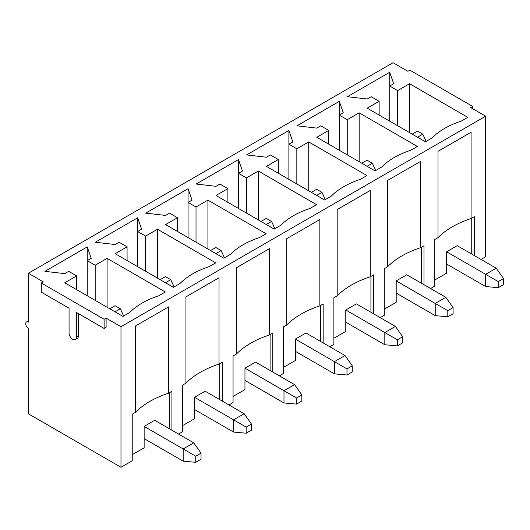 <?xml version="1.0" encoding="UTF-8"?>
<svg xmlns="http://www.w3.org/2000/svg" width="530" height="530" viewBox="0 0 530 530"><rect width="100%" height="100%" fill="white"/><g stroke="black" fill="none" stroke-linecap="round" stroke-linejoin="round"><path stroke-width="0.79" d="M251.445 424.04L246.152 427.1L246.152 433.209L251.445 430.155L251.445 424.04L244.171 413.731L233.584 419.839L194.556 397.308L194.556 418.693L182.645 425.57M246.152 427.1L233.584 419.839L233.584 432.063L194.556 409.531M194.556 397.308L205.136 391.193L244.171 413.731M165.446 282.722L170.74 279.668L165.446 276.614L160.153 279.668M174.078 286.902L170.74 279.668M233.584 432.063L246.152 433.209M201.036 453.15L195.742 456.204L195.742 462.312L201.036 459.258L201.036 453.15L193.761 442.835L183.175 448.943L144.14 426.411L144.14 447.797L132.235 454.674M195.742 456.204L183.175 448.943L183.175 461.166L144.14 438.635M144.14 426.411L154.727 420.297L193.761 442.835M115.036 311.825L120.33 308.771L115.036 305.717L109.743 308.771M123.669 316.006L120.33 308.771M183.175 461.166L195.742 462.312M301.855 394.936L296.568 397.997L296.568 404.105L301.855 401.051L301.855 394.936L294.581 384.628L283.994 390.736L244.966 368.204L244.966 389.59L233.054 396.466M296.568 397.997L283.994 390.736L283.994 402.959L244.966 380.427M244.966 368.204L255.546 362.089L294.581 384.628M215.856 253.618L221.149 250.564L215.856 247.503L210.562 250.564M224.488 257.799L221.149 250.564M283.994 402.959L296.568 404.105M352.271 365.833L346.978 368.887L346.978 375.001L352.271 371.947L352.271 365.833L344.99 355.524L334.404 361.632L295.376 339.101L295.376 360.486L283.464 367.363M346.978 368.887L334.404 361.632L334.404 373.855L295.376 351.324M295.376 339.101L305.962 332.986L344.99 355.524M266.265 224.515L271.559 221.46L266.265 218.4L260.972 221.46M274.904 228.695L271.559 221.46M334.404 373.855L346.978 375.001M402.681 336.729L397.387 339.783L397.387 345.898L402.681 342.844L402.681 336.729L395.4 326.42L384.82 332.529L345.785 309.997L345.785 331.382L333.88 338.259M397.387 339.783L384.82 332.529L384.82 344.752L345.785 322.214M345.785 309.997L356.372 303.882L395.4 326.42M316.675 195.411L321.968 192.35L316.675 189.296L311.382 192.35M325.314 199.591L321.968 192.35M384.82 344.752L397.387 345.898M453.09 307.625L447.797 310.679L447.797 316.794L453.09 313.74L453.09 307.625L445.809 297.31L435.229 303.425L396.195 280.887L396.195 302.279L384.29 309.156M447.797 310.679L435.229 303.425L435.229 315.648L396.195 293.11M396.195 280.887L406.782 274.779L445.809 297.31M367.085 166.307L372.378 163.247L367.085 160.192L361.798 163.247M375.724 170.488L372.378 163.247M435.229 315.648L447.797 316.794M503.5 278.522L498.207 281.576L498.207 287.691L503.5 284.63L503.5 278.522L496.226 268.206L485.639 274.321L446.604 251.783L446.604 273.175L434.699 280.052M498.207 281.576L485.639 274.321L485.639 286.544L446.604 264.006M446.604 251.783L457.191 245.675L496.226 268.206M417.501 137.197L422.788 134.143L417.501 131.089L412.208 134.143M426.133 141.384L422.788 134.143M485.639 286.544L498.207 287.691M481.008 259.422L485.639 256.752L485.639 116.196L120.986 326.719L106.106 318.126L104.118 319.272L104.118 328.441L76.333 312.395L76.333 337.226A5.148 2.968 60 0 1 75.267 339.584A5.148 2.968 60 0 1 71.305 338.2A5.148 2.968 60 0 1 69.059 333.025L69.059 308.195L41.274 292.156L41.274 282.987L104.118 319.272M430.599 288.525L434.699 286.16L434.699 239.56L438.005 237.652A87.582 50.562 180 0 1 471.084 218.559L474.39 216.644L474.39 255.606M380.189 317.636L384.29 315.264L384.29 268.67L387.596 266.756A87.582 50.562 180 0 1 420.674 247.662L423.98 245.748L423.98 284.709M329.779 346.739L333.88 344.367L333.88 297.774L337.186 295.859A87.582 50.562 180 0 1 370.265 276.766L373.57 274.851L373.57 313.813M279.363 375.843L283.464 373.471L283.464 326.877L286.776 324.963A87.582 50.562 180 0 1 319.855 305.87L323.161 303.962L323.161 342.917M228.953 404.947L233.054 402.575L233.054 355.981L236.367 354.073A87.582 50.562 180 0 1 269.439 334.973L272.751 333.065L272.751 372.02M178.544 434.05L182.645 431.685L182.645 385.085L185.951 383.177A87.582 50.562 180 0 1 219.029 364.077L222.342 362.169L222.342 401.124M28.368 320.875L26.5 321.955A3.743 2.16 60 0 0 25.924 324.95A3.743 2.16 60 0 0 28.368 328.249L28.368 413.804L120.986 467.281L132.235 460.789L132.235 414.188L135.541 412.28A87.582 50.562 180 0 1 168.619 393.18L171.925 391.272L171.925 430.227M120.986 467.281L120.986 326.719M168.619 393.18L168.619 306.863L135.541 325.957L135.541 412.28M219.029 364.077L219.029 277.753L185.951 296.853L185.951 383.177M269.439 334.973L269.439 248.649L236.367 267.749L236.367 354.073M319.855 305.87L319.855 219.546L286.776 238.646L286.776 324.963M370.265 276.766L370.265 190.442L337.186 209.542L337.186 295.859M420.674 247.662L420.674 161.339L387.596 180.439L387.596 266.756M471.084 218.559L471.084 132.235L438.005 151.335L438.005 237.652M41.274 282.987L43.255 281.841L28.368 273.248L393.022 62.719L407.908 71.311L409.889 70.165L472.74 106.451L470.753 107.597L485.639 116.196M320.776 125.815L316.808 128.108L296.966 125.815L339.299 101.376L343.274 112.83L339.299 115.123L347.243 119.707L359.148 112.83L417.368 146.446L410.75 150.262A76.877 44.381 0 0 0 381.64 167.069L375.028 170.885L316.808 137.277L328.719 130.4L320.776 125.815M219.957 184.029L215.988 186.321L196.14 184.029L238.48 159.583L242.448 171.038L238.48 173.33L246.417 177.914L258.329 171.038L316.543 204.653L309.931 208.469A76.877 44.381 0 0 0 280.82 225.276L274.202 229.099L215.988 195.484L227.893 188.607L219.957 184.029M119.137 242.236L115.169 244.529L95.32 242.236L137.661 217.79L141.629 229.251L137.661 231.544L145.598 236.122L157.509 229.251L215.723 262.86L209.105 266.683A76.877 44.381 0 0 0 180.001 283.484L173.383 287.306L115.169 253.691L127.074 246.821L119.137 242.236M68.728 271.34L64.759 273.632L44.911 271.34L87.251 246.894L91.22 258.355L87.251 260.647L95.188 265.225L107.093 258.355L165.314 291.964L158.695 295.786A76.877 44.381 0 0 0 129.592 312.587L122.973 316.41L64.759 282.795L76.664 275.925L68.728 271.34M169.547 213.133L165.579 215.425L145.73 213.133L188.07 188.687L192.039 200.148L188.07 202.433L196.007 207.018L207.919 200.148L266.133 233.756L259.521 237.573A76.877 44.381 0 0 0 230.411 254.38L223.792 258.203L165.579 224.588L177.484 217.717L169.547 213.133M270.366 154.926L266.398 157.211L246.549 154.926L288.89 130.479L292.858 141.934L288.89 144.226L296.833 148.811L308.738 141.934L366.952 175.549L360.34 179.365A76.877 44.381 0 0 0 331.23 196.173L324.618 199.989L266.398 166.38L278.31 159.504L270.366 154.926M371.192 96.712L367.217 99.004L347.375 96.712L389.716 72.272L393.684 83.727L389.716 86.019L397.652 90.603L409.558 83.727L467.778 117.342L461.16 121.158A76.877 44.381 0 0 0 432.049 137.966L425.438 141.782L367.217 108.173L379.129 101.296L371.192 96.712M28.368 273.248L28.368 322.141A3.743 2.16 60 0 0 26.5 321.955M421.337 283.179L421.337 247.278M328.719 144.153L328.719 130.4M359.148 161.723L359.148 112.83M347.243 154.846L347.243 119.707M339.299 150.262L339.299 101.376M370.927 312.283L370.927 276.382M278.31 173.257L278.31 159.504M308.738 190.827L308.738 141.934M296.833 183.95L296.833 148.811M288.89 179.365L288.89 130.479M320.511 341.393L320.511 305.485M227.893 202.361L227.893 188.607M258.329 219.93L258.329 171.038M246.417 213.053L246.417 177.914M238.48 208.469L238.48 159.583M270.101 370.496L270.101 334.589M177.484 231.464L177.484 217.717M207.919 249.034L207.919 200.148M196.007 242.157L196.007 207.018M188.07 237.573L188.07 188.687M219.692 399.6L219.692 363.693M127.074 260.568L127.074 246.821M157.509 278.137L157.509 229.251M145.598 271.261L145.598 236.122M137.661 266.683L137.661 217.79M169.282 428.704L169.282 392.796M389.716 121.158L389.716 72.272M397.652 125.743L397.652 90.603M409.558 132.619L409.558 83.727M379.129 115.05L379.129 101.296M471.746 254.075L471.746 218.174M106.106 318.126L106.106 327.295L104.118 328.441M78.321 313.541L78.321 336.08A5.148 2.968 60 0 1 77.254 338.438L75.267 339.584M472.74 108.743L472.74 106.451M76.664 289.671L76.664 275.925M107.093 307.241L107.093 258.355M95.188 300.364L95.188 265.225M87.251 295.786L87.251 246.894M78.321 336.08L76.333 337.226"/></g></svg>
